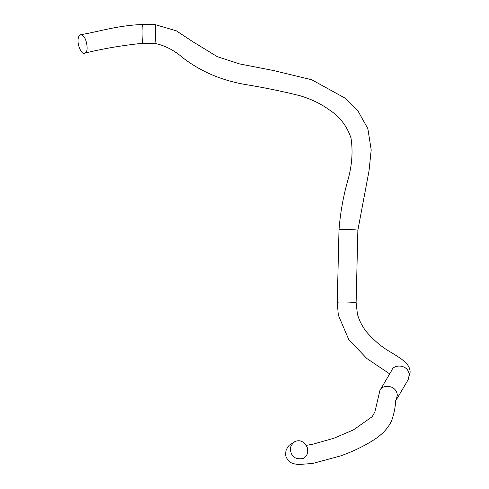 <?xml version="1.0" encoding="UTF-8"?>
<svg xmlns="http://www.w3.org/2000/svg" width="489" height="489" viewBox="0 0 489 489"><rect width="100%" height="100%" fill="white"/><g stroke="black" fill="none" stroke-linecap="round" stroke-linejoin="round"><path stroke-width="0.73" d="M290.973 452.301C289.427 448.321 290.821 444.697 295.148 441.426C300.222 439.525 304.268 441.604 307.288 447.655C308.394 452.857 307 456.481 303.119 458.529C296.413 459.544 292.361 457.472 290.973 452.301M396.157 400.057L397.319 395.112C396.273 384.232 381.603 384.495 379.904 390.473L391.872 370.173C393.572 364.195 408.236 363.932 409.281 374.812L408.126 379.757L396.157 400.057C395.008 398.847 396.683 406.97 391.359 421.439C387.557 428.963 381.304 435.369 372.6 440.668C362.759 446.799 351.994 451.903 340.313 455.992L312.648 463.468L298.082 464.55L293.4 463.651C292.159 463.908 285.466 459.33 285.625 454.299L285.937 450.73L287.673 447.074L289.36 445.149L295.148 441.426M84.481 53.234L86.253 51.62C88.448 50.165 86.541 34.817 80.63 34.762L78.863 36.375C75.746 43.356 82.03 55.489 84.481 53.234C102.048 48.833 121.296 45.532 142.22 43.319L154.836 43.46C164.616 45.288 174.017 50.11 183.045 57.928C200.576 71.394 221.083 80.214 244.567 84.377C264.097 87.568 282.556 91.351 299.94 95.728C310.925 98.967 320.643 103.631 329.115 109.719C339.794 116.694 347.092 126.168 351.023 138.142C353.131 151.896 351.952 166.364 347.49 181.547C343.174 196.865 340.344 212.929 338.999 229.757L337.251 302.233L339.702 302.006C341.915 301.866 355.24 302.153 356.114 302.685L357.416 314.066C359.366 321.108 362.722 327.428 367.496 333.027C374.562 340.87 381.891 347.019 389.495 351.475C402.612 359.293 410.088 364.177 410.137 372.239L408.126 379.757M338.999 229.757L341.45 229.53C343.663 229.39 356.988 229.677 357.862 230.209L356.114 302.685M154.836 43.46L155.184 41.962C155.539 40.636 155.857 25.758 155.05 24.597L176.358 30.831L192.849 41.73L217.312 56.669L239.586 63.925L273.406 70.502L311.75 79.75L344.849 98.026L358.095 111.217L367.844 128.601L371.2 149.903L369.024 170.887L357.862 230.209M142.22 43.319L142.568 41.822C142.929 40.489 143.246 25.611 142.44 24.45L155.05 24.597M379.904 390.473L374.898 411.909L372.19 416.701L353.443 429.898L333.883 438.254L312.691 444.263L306.242 445.363M303.119 458.529L302.049 459.104M337.251 302.233L338.315 315.087L348.7 339.433L366.787 358.48L389.684 373.877M80.63 34.762C100.978 31.149 117.024 25.617 142.44 24.45"/></g></svg>
